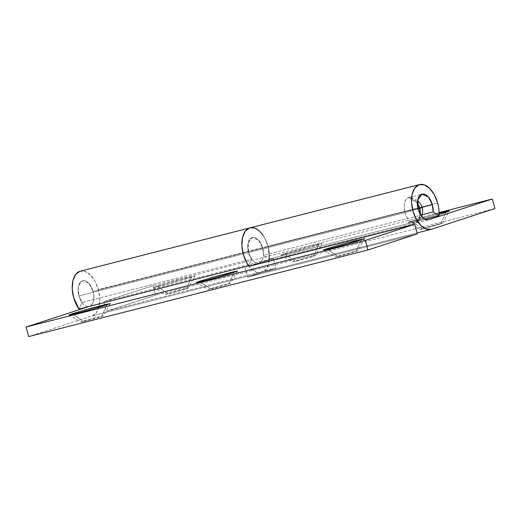 <?xml version="1.0" encoding="UTF-8"?>
<svg xmlns="http://www.w3.org/2000/svg" width="521" height="521" viewBox="0 0 521 521"><rect width="100%" height="100%" fill="white"/><g stroke="black" fill="none" stroke-linecap="round" stroke-linejoin="round"><path stroke-width="0.39" stroke-dasharray="2.6 1.95" d="M356.006 251.513L357.653 250.783L352.906 251.871L337.452 256.254C334.007 257.335 335.042 257.218 340.558 255.896L356.006 251.513L361.313 239.94L356.006 251.513C359.451 250.425 358.422 250.549 352.906 251.871L337.452 256.254L327.65 249.299L337.452 256.254L335.804 256.983L348.927 253.629L357.868 250.803L364.772 238.618M228.778 283.997L230.425 283.268L225.671 284.355L210.224 288.738C206.778 289.819 207.814 289.702 213.33 288.38L228.778 283.997L234.085 272.424L228.778 283.997C232.223 282.91 231.187 283.033 225.671 284.355L210.224 288.738L200.422 281.783L210.224 288.738L208.576 289.468L221.699 286.114L230.64 283.287L237.543 271.102M101.549 316.481L103.191 315.752L98.443 316.84L82.995 321.216C79.544 322.304 80.579 322.186 86.095 320.864L101.549 316.481L106.851 304.902L101.549 316.481C104.995 315.394 103.959 315.511 98.443 316.84L82.995 321.216L73.187 314.267L82.995 321.216L81.348 321.945L94.464 318.598L103.412 315.772L110.309 303.587M248.634 265.762L251.636 259.132A13.214 7.411 -104.3 0 1 248.595 252.587C247.618 249.071 247.475 245.847 248.165 242.916C248.849 239.979 250.171 238.195 252.118 237.556C254.066 236.925 256.072 237.622 258.136 239.66C260.207 241.698 261.724 244.473 262.701 247.989L93.057 291.298L88.831 283.313L82.735 280.793L80.625 282.043L78.293 287.455L78.951 295.902L81.999 302.44L78.99 309.07L81.999 302.44L251.636 259.132L248.595 252.587L247.931 244.141L250.262 238.729L252.379 237.485L258.468 239.999L262.701 247.989C263.678 251.5 263.821 254.723 263.131 257.661C262.441 260.598 261.125 262.382 259.178 263.014L249.045 266.322L259.178 263.014L89.534 306.328C93.565 304.127 94.737 299.119 93.057 291.298L262.701 247.989C264.381 255.811 263.203 260.819 259.178 263.014L89.534 306.328C87.587 306.96 85.581 306.263 83.516 304.225C81.445 302.193 79.928 299.412 78.951 295.902L81.999 302.44L251.636 259.132L248.628 265.762M262.688 234.854A23.126 12.966 -104.3 0 1 267.989 246.264L98.352 289.572A23.126 12.966 75.7 0 0 80.481 271.148M79.83 271.324L85.021 271.48L90.367 275.003L95.043 281.353L98.352 289.572L99.771 298.403L99.101 306.504L96.437 312.639L92.184 315.876L28.701 336.579L92.184 315.876L261.822 272.561L247.716 277.165L417.36 233.851L247.716 277.165L261.822 272.561L92.184 315.876A23.126 12.966 75.7 0 0 98.352 289.572L267.989 246.264A23.126 12.966 -104.3 0 1 261.822 272.561L266.075 269.324L268.745 263.19L269.416 255.095L267.989 246.264L264.688 238.045L260.005 231.689L254.665 228.165L249.468 228.016L254.665 228.165L260.005 231.689L264.688 238.045L267.989 246.264A23.126 12.966 75.7 0 0 250.673 227.729M245.065 267.618L247.716 277.165L245.065 267.618M78.951 295.902C77.974 292.385 77.831 289.162 78.521 286.224C79.212 283.294 80.527 281.503 82.474 280.871C84.422 280.233 86.427 280.936 88.498 282.975C90.563 285.007 92.087 287.781 93.057 291.298C94.034 294.814 94.177 298.038 93.487 300.975C92.803 303.906 91.481 305.69 89.534 306.328C91.481 305.69 92.803 303.906 93.487 300.975C94.177 298.038 94.034 294.814 93.057 291.298L419.086 208.061L415.491 200.793L410.248 197.446L408.503 197.635L417.406 202.995L408.503 197.635C404.478 199.83 403.3 204.838 404.98 212.659C407.559 220.188 411.089 223.665 415.563 223.086L420.46 214.567L415.563 223.086A13.214 7.411 -104.3 0 1 404.98 212.659L418.135 208.914L404.98 212.659L78.951 295.902A13.214 7.411 75.7 0 0 89.332 306.387A13.214 7.411 75.7 0 0 93.057 291.298A13.214 7.411 75.7 0 0 82.683 280.812A13.214 7.411 75.7 0 0 78.951 295.902L404.98 212.659A13.214 7.411 -104.3 0 1 408.503 197.635A13.214 7.411 -104.3 0 1 419.086 208.061A13.214 7.411 -104.3 0 1 415.563 223.086L416.657 222.552L419.718 216.723L419.086 208.061L93.057 291.298C92.087 287.781 90.563 285.007 88.498 282.975C86.427 280.936 84.422 280.233 82.474 280.871C80.527 281.503 79.212 283.294 78.521 286.224C77.831 289.162 77.974 292.385 78.951 295.902M82.995 321.216L81.133 321.952L68.941 315.062M210.224 288.738L208.367 289.468L196.176 282.577M337.452 256.254L335.596 256.983L323.404 250.093M440.655 223.906L425.208 228.289L420.454 229.37L422.101 228.641C418.656 229.728 419.692 229.611 425.208 228.289L440.655 223.906L445.963 212.327L440.655 223.906C444.1 222.819 443.065 222.936 437.549 224.264L422.101 228.641L411.499 221.125L439.092 213.271L408.425 222.226L417.269 220.468L439.073 214.45L419.21 219.966L408.054 222.487L411.499 221.125L422.101 228.641L437.549 224.264L442.303 223.177L440.655 223.906L442.518 223.196L449.421 211.012M313.427 256.391L318.728 244.811L299.275 250.497L280.819 254.964L284.271 253.61L281.21 254.964L284.316 254.352L313.03 246.576L321.789 243.457L312.965 245.476L284.271 253.61L294.873 261.125C291.421 262.213 292.457 262.096 297.973 260.774L313.427 256.391L297.973 260.774L293.225 261.855L301.952 259.009L310.321 256.742L315.068 255.661L313.427 256.391C316.872 255.303 315.837 255.42 310.321 256.742L294.873 261.125L284.271 253.61L304.479 247.716L322.186 243.496L318.728 244.811L313.427 256.391L315.29 255.681L322.186 243.496M186.192 288.875L191.5 277.296L172.047 282.981L153.591 287.449L157.042 286.094L153.982 287.449L162.806 285.436L185.802 279.061L194.574 276.202L185.73 277.954L157.042 286.094L167.638 293.61C164.193 294.697 165.229 294.58 170.745 293.258L186.192 288.875L170.745 293.258L165.991 294.339L174.717 291.493L183.086 289.227L187.84 288.146L186.192 288.875C189.637 287.787 188.602 287.905 183.086 289.227L167.638 293.61L157.042 286.094L177.244 280.2L194.958 275.98L191.5 277.296L186.192 288.875L188.055 288.165L194.958 275.98M422.231 214.737L263.489 255.264L262.701 247.989L422.153 207.28L262.701 247.989L258.774 240.337L252.379 237.485L248.165 242.916L248.595 252.587C251.812 260.728 255.336 264.206 259.178 263.014L428.816 219.706L259.178 263.014L273.284 258.416L103.64 301.724L106.291 311.271L155.668 295.166L153.018 285.619L103.64 301.724L153.018 285.619L155.668 295.166L106.291 311.271L275.935 267.963L261.822 272.561L431.466 229.253L261.822 272.561L275.935 267.963L273.284 258.416L259.178 263.014C257.231 263.652 255.218 262.949 253.154 260.917C251.089 258.878 249.566 256.104 248.595 252.587C247.618 249.071 247.475 245.847 248.165 242.916C248.849 239.979 250.171 238.195 252.118 237.556C254.066 236.925 256.072 237.622 258.136 239.66C260.207 241.698 261.724 244.473 262.701 247.989L263.489 255.264L422.231 214.737M437.633 202.949L267.989 246.264L437.633 202.949M261.822 272.561L256.632 272.405L251.285 268.888L249.227 266.557A23.126 12.966 75.7 0 0 261.229 272.73M425.019 219.256L269.37 258.996L263.489 255.264L269.37 258.996A23.126 12.966 75.7 0 0 267.989 246.264L269.37 258.996L425.019 219.256M428.555 219.777L259.178 263.014M494.95 208.543L155.668 295.166L494.95 208.543M439.086 212.588L153.018 285.619L439.086 212.588M273.284 258.416L275.935 267.963L106.291 311.271L103.64 301.724L273.284 258.416M167.638 293.61L165.782 294.339L153.591 287.449M294.873 261.125L293.01 261.855L280.819 254.964M422.101 228.641L420.245 229.37L408.054 222.487M419.985 208.328C423.163 207.267 422.863 207.182 419.086 208.061C422.863 207.182 423.163 207.267 419.985 208.328M408.764 197.557L422.017 194.17M417.1 232.933L261.366 272.698M417.627 200.474L410.248 197.446M415.302 223.164L89.273 306.4M421.684 216.358L416.657 222.552"/><path stroke-width="0.78" d="M327.65 249.299L326.856 248.738L347.064 242.845L364.772 238.618L355.615 241.705L332.619 248.074L323.782 249.833L340.005 244.805L355.543 240.598L364.387 238.839L341.861 245.625L328.51 249.097L323.404 250.093L326.856 248.738L327.65 249.299M200.422 281.783L199.621 281.216L219.829 275.329L237.543 271.102L228.387 274.189L205.391 280.558L196.547 282.317L212.776 277.289L234.033 271.682L237.159 271.324L214.632 278.11L201.275 281.581L196.176 282.577L199.621 281.216L200.422 281.783M73.187 314.267L72.393 313.701L92.601 307.807L110.309 303.587L101.152 306.674L78.157 313.043L69.319 314.801L85.542 309.774L106.805 304.166L109.924 303.808L87.398 310.594L74.047 314.065L68.941 315.062L72.393 313.701L73.187 314.267M250.673 227.729A23.126 12.966 75.7 0 0 243.3 254.313L241.881 245.482L242.552 237.387L245.215 231.252L249.468 228.016L245.215 231.252L242.552 237.387L241.881 245.482L243.3 254.313A23.126 12.966 75.7 0 0 248.634 265.762A23.126 12.966 -104.3 0 1 243.3 254.313A23.126 12.966 -104.3 0 1 250.119 227.833A23.126 12.966 -104.3 0 1 262.688 234.854M80.481 271.148A23.126 12.966 75.7 0 0 73.663 297.628A23.126 12.966 75.7 0 0 78.99 309.07L248.504 265.795M417.36 233.851L367.982 249.956L28.701 336.579L367.982 249.956L365.332 240.409L414.709 224.304L249.045 266.322L414.709 224.304L417.36 233.851L367.982 249.956L365.332 240.409L26.05 327.032L365.332 240.409L414.709 224.304L417.36 233.851M88.785 306.569L26.05 327.032L28.701 336.579L26.05 327.032L88.785 306.569M248.628 265.762L78.99 309.07L73.663 297.628L72.237 288.797L72.907 280.695L75.571 274.56L79.83 271.324M439.092 213.271L449.421 211.012L445.963 212.327L449.017 210.972L439.092 213.271M433.127 211.956L422.231 214.737L433.127 211.956L439.008 215.687L425.019 219.256L439.008 215.687A23.126 12.966 75.7 0 0 437.633 202.949A23.126 12.966 -104.3 0 1 439.008 215.687L433.127 211.956L432.339 204.675L422.153 207.28L432.339 204.675A13.214 7.411 -104.3 0 1 433.127 211.956M430.874 229.416A23.126 12.966 -104.3 0 1 412.945 211.005A23.126 12.966 -104.3 0 1 420.31 184.421A23.126 12.966 -104.3 0 1 437.633 202.949L434.332 194.73L429.649 188.381L424.302 184.857L419.112 184.701L414.859 187.938L412.189 194.072L411.518 202.174L412.945 211.005L416.246 219.217L420.929 225.573L426.269 229.097L431.466 229.253L494.95 208.543L492.299 198.996L439.086 212.588L492.299 198.996L428.555 219.777M243.3 254.313A23.126 12.966 75.7 0 0 249.227 266.557L246.609 262.532L243.3 254.313M428.816 219.706C424.98 220.891 421.45 217.413 418.233 209.279L417.803 199.602L422.017 194.17L428.412 197.023L432.339 204.675C431.368 201.158 429.845 198.384 427.78 196.352C425.716 194.313 423.703 193.61 421.756 194.248C419.809 194.887 418.493 196.671 417.803 199.602C417.113 202.539 417.262 205.762 418.233 209.279C419.21 212.789 420.727 215.57 422.798 217.602C424.862 219.641 426.868 220.337 428.816 219.706L492.299 198.996L494.95 208.543L431.466 229.253M439.073 214.45L445.963 212.327L439.073 214.45M420.46 214.567L419.985 208.328L418.135 208.914L422.205 207.469L419.985 208.328L417.406 202.995L419.985 208.328L420.46 214.567M419.568 184.571L80.286 271.194M431.01 229.383L417.1 232.933M421.684 216.358L422.707 211.246L422.205 207.469L420.981 204.473L417.627 200.474"/></g></svg>
